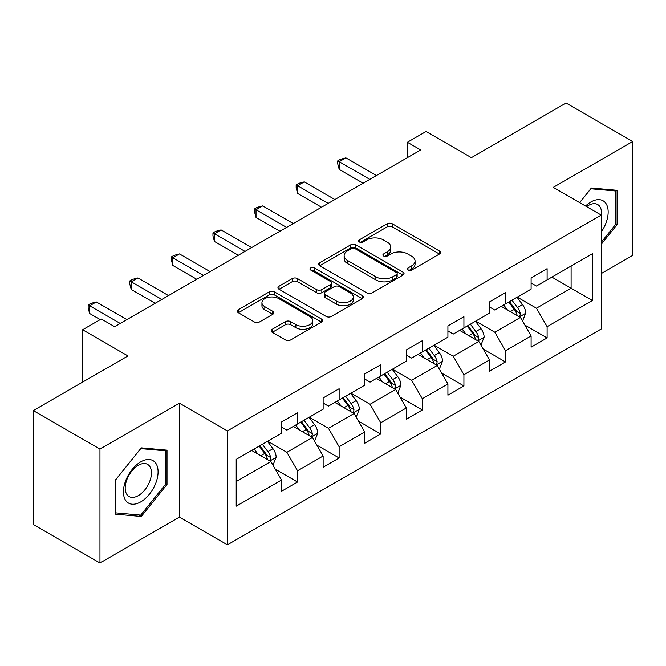 <?xml version="1.0" encoding="UTF-8"?>
<svg xmlns="http://www.w3.org/2000/svg" width="666" height="666" viewBox="0 0 666 666"><rect width="100%" height="100%" fill="white"/><g stroke="black" fill="none" stroke-linecap="round" stroke-linejoin="round"><path stroke-width="1" d="M408 270.08A2.589 1.499 0 0 0 411.663 270.08L439.468 254.029A3.705 2.14 0 0 0 440.559 252.514A3.705 2.14 0 0 0 439.468 251.007L392.366 223.809A3.705 2.14 0 0 0 387.129 223.809L359.324 239.86A2.589 1.499 0 0 0 358.558 240.917A2.589 1.499 0 0 0 359.324 241.974A2.589 1.499 0 0 0 362.987 241.974L366.583 239.902A11.846 6.835 0 0 1 383.333 239.902L387.262 242.166A11.846 6.835 0 0 1 390.726 247.003A11.846 6.835 0 0 1 387.262 251.84L383.658 253.912A2.589 1.499 0 0 0 382.9 254.97A2.589 1.499 0 0 0 383.658 256.027A2.589 1.499 0 0 0 387.321 256.027L390.925 253.954A11.846 6.835 0 0 1 407.675 253.954L411.596 256.219A11.846 6.835 0 0 1 415.068 261.055A11.846 6.835 0 0 1 411.596 265.892L408 267.965A2.589 1.499 0 0 0 407.242 269.022A2.589 1.499 0 0 0 408 270.08L408 267.965M272.228 329.279A3.705 2.14 0 0 0 271.145 330.786A3.705 2.14 0 0 0 272.228 332.301L285.448 339.926A3.705 2.14 0 0 0 290.684 339.926L321.57 322.103A3.705 2.14 0 0 0 322.652 320.587A3.705 2.14 0 0 0 321.57 319.081L274.459 291.875A3.705 2.14 0 0 0 269.222 291.875L238.336 309.707A3.705 2.14 0 0 0 237.254 311.222A3.705 2.14 0 0 0 238.336 312.729L254.304 321.944A3.705 2.14 0 0 0 259.54 321.944L272.752 314.319A3.705 2.14 0 0 0 273.843 312.804A3.705 2.14 0 0 0 272.752 311.297L264.835 306.726A9.898 5.719 0 0 1 261.938 302.68A9.898 5.719 0 0 1 268.048 297.402A9.898 5.719 0 0 1 278.838 298.643L309.856 316.55A9.898 5.719 0 0 1 312.754 320.587A9.898 5.719 0 0 1 306.643 325.865A9.898 5.719 0 0 1 295.854 324.633L290.684 321.645A3.705 2.14 0 0 0 285.448 321.645L272.228 329.279L272.228 332.301M601.24 273.576L632.7 255.411L632.7 141.5L566.042 103.014L471.386 157.659L426.057 131.493L407.392 142.266L420.721 149.967L114.627 326.69L101.29 318.989L82.626 329.77L82.626 382.109M99.958 449.067L99.958 562.986L179.42 517.116L179.42 403.196L99.958 449.067L33.3 410.589L127.955 355.935L82.626 329.77M179.42 403.196L227.414 430.902L601.24 215.076L601.24 328.996L227.414 544.821L227.414 430.902M632.7 141.5L553.246 187.371L601.24 215.076M366.841 292.94A3.705 2.14 0 0 0 372.078 292.94L402.963 275.108A3.705 2.14 0 0 0 404.046 273.593A3.705 2.14 0 0 0 402.963 272.086L355.852 244.888A3.705 2.14 0 0 0 350.616 244.888L319.738 262.712A3.705 2.14 0 0 0 318.648 264.227A3.705 2.14 0 0 0 319.738 265.734L366.841 292.94M311.738 270.646A2.589 1.499 0 0 1 314.369 271.004L314.369 267.932L362.262 295.579A3.705 2.14 0 0 1 363.345 297.094A3.705 2.14 0 0 1 362.262 298.601L331.385 316.433A3.705 2.14 0 0 1 326.149 316.433L279.037 289.235L279.037 286.214A3.705 2.14 0 0 0 277.955 287.72A3.705 2.14 0 0 0 279.037 289.235M279.037 286.214L292.257 278.579A3.705 2.14 0 0 1 297.486 278.579L316.591 289.61A3.705 2.14 0 0 0 321.828 289.61L330.594 284.548A3.705 2.14 0 0 0 331.676 283.042A3.705 2.14 0 0 0 330.594 281.527L310.706 270.046A2.589 1.499 0 0 1 309.948 268.989A2.589 1.499 0 0 1 311.546 267.607A2.589 1.499 0 0 1 314.369 267.932M99.958 562.986L33.3 524.5L33.3 410.589M275.274 469.164L297.536 482.017L297.536 470.779L323.135 456.002L323.135 467.241L339.136 458L339.136 446.761L364.727 431.984L364.727 443.223L380.727 433.982L380.727 422.752L406.327 407.967L406.327 419.205L422.327 409.973L422.327 398.734L447.918 383.957L447.918 395.196L463.919 385.955L463.919 374.717L489.518 359.94L489.518 371.178L505.511 361.938L505.511 350.707L531.11 335.922L531.11 347.161L547.111 337.928L547.111 326.69L592.44 300.516L592.44 253.721L571.103 266.034L571.103 288.203L592.44 300.516M297.536 482.017L281.543 491.25L281.543 480.011L236.214 506.185L236.214 459.382L281.543 433.216L281.543 421.978L297.536 412.745L297.536 423.976L323.135 409.199L323.135 397.96L339.136 388.728L339.136 399.966L364.727 385.189L364.727 373.951L380.727 364.71L380.727 375.949L406.327 361.172L406.327 349.933L422.327 340.701L422.327 351.931L447.918 337.154L447.918 325.915L463.919 316.683L463.919 327.922L489.518 313.145L489.518 301.906L505.511 292.665L505.511 303.904L531.11 289.127L531.11 277.889L547.111 268.656L547.111 279.887L592.44 253.721M293.273 426.44L312.471 437.529L286.871 452.306L267.674 441.217M281.543 427.056L286.871 430.136L297.536 423.976M286.871 452.306L297.536 470.779M312.471 437.529L323.135 456.002M334.865 402.43L354.062 413.511L328.471 428.288L309.265 417.207M323.135 403.047L328.471 406.118L339.136 399.966M328.471 428.288L339.136 446.761M354.062 413.511L364.727 431.984M376.465 378.413L395.662 389.493L370.063 404.279L350.865 393.19M364.727 379.029L370.063 382.109L380.727 375.949M370.063 404.279L380.727 422.752M395.662 389.493L406.327 407.967M418.057 354.395L437.254 365.484L411.655 380.261L392.457 369.172M406.327 355.011L411.655 358.092L422.327 351.931M411.655 380.261L422.327 398.734M437.254 365.484L447.918 383.957M459.648 330.386L478.854 341.467L453.255 356.243L434.057 345.163M447.918 331.002L453.255 334.074L463.919 327.922M453.255 356.243L463.919 374.717M478.854 341.467L489.518 359.94M501.248 306.368L520.446 317.449L494.846 332.234L475.649 321.145M489.518 306.984L494.846 310.065L505.511 303.904M494.846 332.234L505.511 350.707M520.446 317.449L531.11 335.922M551.906 277.123L571.103 288.203L536.446 308.216L517.249 297.128M531.11 282.967L536.446 286.047L547.111 279.887M536.446 308.216L547.111 326.69M179.42 517.116L227.414 544.821M407.392 142.266L407.392 157.659M236.214 481.551L270.871 461.538L251.673 450.457M270.871 461.538L281.543 480.011M524.85 325.075L547.111 337.928M483.25 349.084L505.511 361.938M441.658 373.102L463.919 385.955M400.058 397.119L422.327 409.973M358.466 421.128L380.727 433.982M316.866 445.146L339.136 458M601.24 244.347L617.099 224.617L617.099 190.309L591.375 188.012L579.636 202.606M115.559 514.177L141.292 516.475L167.016 484.465L167.016 450.158L141.292 447.86L115.559 479.87L115.559 514.177M615.767 223.843L617.099 224.617M165.684 483.699L167.016 484.465M138.57 514.91L141.292 516.475M409.032 270.446L411.596 268.964A11.846 6.835 0 0 0 415.068 264.136L415.068 261.055M390.726 247.003L390.726 250.083A11.846 6.835 0 0 1 387.262 254.911L384.698 256.393M439.427 254.054L392.366 226.881A3.705 2.14 0 0 0 387.129 226.881L360.356 242.341M402.913 275.133L355.852 247.96A3.705 2.14 0 0 0 350.616 247.96L319.78 265.767M396.42 274.65A2.589 1.499 0 0 0 397.177 273.593A2.589 1.499 0 0 0 396.42 272.536L355.07 248.659A2.589 1.499 0 0 0 351.407 248.659L347.61 250.857A11.846 6.835 0 0 0 344.139 255.686A11.846 6.835 0 0 0 347.61 260.523L375.874 276.84A11.846 6.835 0 0 0 392.624 276.84L396.42 274.65L396.42 277.73A2.589 1.499 0 0 0 397.177 276.673L397.177 273.593M344.139 255.686L344.139 258.766A11.846 6.835 0 0 0 347.61 263.603L347.61 260.523M396.42 277.73L392.624 279.92A11.846 6.835 0 0 1 375.874 279.92L347.61 263.603M279.087 289.26L292.257 281.66L292.257 278.579M331.676 283.042L331.676 286.122A3.705 2.14 0 0 1 330.594 287.629L321.828 292.69A3.705 2.14 0 0 1 316.591 292.69L297.486 281.66A3.705 2.14 0 0 0 292.257 281.66M314.369 271.004L362.212 298.634M336.422 301.057A9.898 5.719 0 0 0 347.211 302.297A9.898 5.719 0 0 0 353.321 297.019A9.898 5.719 0 0 0 350.424 292.973L339.494 286.663A3.705 2.14 0 0 0 334.257 286.663L325.491 291.725A3.705 2.14 0 0 0 324.409 293.24A3.705 2.14 0 0 0 325.491 294.747L336.422 301.057L336.422 304.137A9.898 5.719 0 0 0 347.211 305.378A9.898 5.719 0 0 0 353.321 300.091L353.321 297.019M324.409 293.24L324.409 296.32A3.705 2.14 0 0 0 325.491 297.827L325.491 294.747M336.422 304.137L325.491 297.827M312.754 320.587L312.754 323.668A9.898 5.719 0 0 1 306.643 328.946A9.898 5.719 0 0 1 295.854 327.705L290.684 324.725A3.705 2.14 0 0 0 285.448 324.725L272.277 332.326M261.938 302.68L261.938 305.761A9.898 5.719 0 0 0 264.835 309.807L264.835 306.726M272.702 314.344L264.835 309.807M321.52 322.128L274.459 294.955A3.705 2.14 0 0 0 269.222 294.955L238.386 312.762M522.552 321.104L525.724 313.112A9.99 5.769 -120 0 0 522.535 304.603L517.032 297.252M507.442 309.94L503.704 304.953M518.897 316.558L520.113 315.276L520.329 313.536A9.99 5.769 -120 0 0 517.465 307.525L511.963 300.183M509.465 301.623L515.567 309.773A5.087 2.939 60 0 1 516.491 311.322L520.329 313.536M508.766 302.031L514.269 309.374A9.99 5.769 60 0 1 517.132 315.384M369.796 179.362L339.21 161.705L345.879 157.859L376.465 175.516M363.128 183.217L339.21 169.405L339.21 161.705L337.745 160.864L340.409 159.324L345.879 157.859M339.21 169.405L337.745 163.944L337.745 160.864M601.24 232.018A24.509 14.152 120 0 0 605.844 223.351A24.509 14.152 120 0 0 604.328 201.656A24.509 14.152 120 0 0 585.539 206.019M614.119 190.043L615.767 190.992L615.767 224.234L601.24 242.316M579.686 202.639L590.842 188.769L615.767 190.992M601.24 216.383A18.556 10.714 120 0 0 597.685 204.537A18.556 10.714 120 0 0 586.613 206.635M140.751 501.873A24.509 14.152 120 0 0 158.083 471.853A24.509 14.152 120 0 0 140.751 461.846A24.509 14.152 120 0 0 123.426 491.866A24.509 14.152 120 0 0 140.751 501.873M138.328 495.612A18.556 10.714 120 0 0 150.449 479.254A18.556 10.714 120 0 0 147.602 464.385A18.556 10.714 120 0 0 138.328 465.309A18.556 10.714 120 0 0 126.199 481.66A18.556 10.714 120 0 0 129.046 496.528A18.556 10.714 120 0 0 138.328 495.612M115.826 479.637L140.751 448.618L165.684 450.849L165.684 484.09L140.751 515.101L115.826 512.878L115.776 479.603M164.036 449.891L165.684 450.849M480.96 345.113L484.132 337.129A9.99 5.769 -120 0 0 480.944 328.613L475.432 321.27M465.842 333.957L462.104 328.971M477.306 340.576L478.513 339.294L478.737 337.554A9.99 5.769 -120 0 0 475.874 331.543L470.371 324.192M467.865 325.641L473.976 333.791A5.087 2.939 60 0 1 474.9 335.339L478.737 337.554M467.174 326.04L472.677 333.391A9.99 5.769 60 0 1 475.532 339.402M439.36 369.13L442.532 361.139A9.99 5.769 -120 0 0 439.344 352.63L433.841 345.288M424.25 357.975L420.512 352.98M435.706 364.585L436.921 363.311L437.137 361.563A9.99 5.769 -120 0 0 434.282 355.552L428.779 348.21M426.273 349.658L432.376 357.809A5.087 2.939 60 0 1 433.3 359.349L437.137 361.563M425.574 350.058L431.077 357.401A9.99 5.769 60 0 1 433.941 363.411M328.196 203.38L297.619 185.722L304.287 181.876L334.865 199.534M321.536 207.226L297.619 193.423L297.619 185.722L296.154 184.873L298.818 183.341L304.287 181.876M297.619 193.423L296.154 187.954L296.154 184.873M286.605 227.397L256.019 209.74L262.687 205.894L293.273 223.543M279.936 231.244L256.019 217.432L256.019 209.74L254.554 208.891L257.226 207.351L262.687 205.894M256.019 217.432L254.554 211.971L254.554 208.891M397.769 393.148L400.94 385.156A9.99 5.769 -120 0 0 397.752 376.648L392.249 369.297M382.65 381.984L378.912 376.998M394.114 388.603L395.321 387.321L395.546 385.581A9.99 5.769 -120 0 0 392.682 379.57L387.179 372.227M384.673 373.668L390.784 381.818A5.087 2.939 60 0 1 391.708 383.366L395.546 385.581M383.982 374.076L389.485 381.418A9.99 5.769 60 0 1 392.341 387.429M356.168 417.157L359.34 409.174A9.99 5.769 -120 0 0 356.152 400.657L350.649 393.315M341.059 406.002L337.321 401.015M352.514 412.62L353.729 411.338L353.946 409.598A9.99 5.769 -120 0 0 351.09 403.588L345.587 396.237M343.082 397.685L349.184 405.835A5.087 2.939 60 0 1 350.108 407.384L353.946 409.598M342.382 398.085L347.885 405.436A9.99 5.769 60 0 1 350.749 411.446M314.577 441.175L317.749 433.183A9.99 5.769 -120 0 0 314.56 424.675L309.057 417.332M299.459 430.02L295.721 425.025M310.922 436.63L312.138 435.356L312.354 433.608A9.99 5.769 -120 0 0 309.49 427.597L303.987 420.254M301.482 421.703L307.592 429.853A5.087 2.939 60 0 1 308.516 431.393L312.354 433.608M300.791 422.102L306.293 429.445A9.99 5.769 60 0 1 309.149 435.456M245.013 251.407L214.427 233.749L221.095 229.903L251.673 247.561M238.345 255.261L214.427 241.45L214.427 233.749L212.962 232.909L215.626 231.368L221.095 229.903M214.427 241.45L212.962 235.989L212.962 232.909M203.413 275.424L172.827 257.767L179.495 253.921L210.081 271.578M196.745 279.27L172.827 265.468L172.827 257.767L171.362 256.918L174.034 255.386L179.495 253.921M172.827 265.468L171.362 259.998L171.362 256.918M161.821 299.442L131.235 281.785L137.904 277.938L168.481 295.587M155.153 303.288L131.235 289.477L131.235 281.785L129.77 280.935L132.434 279.395L137.904 277.938M131.235 289.477L129.77 284.016L129.77 280.935M272.977 465.193L276.149 457.201A9.99 5.769 -120 0 0 272.96 448.693L267.457 441.342M257.867 454.029L254.129 449.042M269.33 460.647L270.538 459.365L270.754 457.625A9.99 5.769 -120 0 0 267.899 451.615L262.396 444.272M259.89 445.712L265.992 453.862A5.087 2.939 60 0 1 266.924 455.411L270.754 457.625M259.191 446.12L264.693 453.463A9.99 5.769 60 0 1 267.557 459.473M120.221 323.451L89.644 305.794L96.304 301.948L126.89 319.605M100.225 319.605L89.644 313.495L89.644 305.794L88.17 304.953L90.842 303.413L96.304 301.948M89.644 313.495L88.17 308.033L88.17 304.953M411.596 268.964L411.596 265.892M383.658 256.027L383.658 253.912M387.262 254.911L387.262 251.84M359.324 241.974L359.324 239.86M387.129 226.881L387.129 223.809M392.366 226.881L392.366 223.809M439.468 254.029L439.468 251.007M319.738 265.734L319.738 262.712M350.616 247.96L350.616 244.888M355.852 247.96L355.852 244.888M402.963 275.108L402.963 272.086M375.874 279.92L375.874 276.84M392.624 279.92L392.624 276.84M297.486 281.66L297.486 278.579M316.591 292.69L316.591 289.61M321.828 292.69L321.828 289.61M330.594 287.629L330.594 284.548M362.262 298.601L362.262 295.579M285.448 324.725L285.448 321.645M290.684 324.725L290.684 321.645M295.854 327.705L295.854 324.633M272.752 314.319L272.752 311.297M238.336 312.729L238.336 309.707M269.222 294.955L269.222 291.875M274.459 294.955L274.459 291.875M321.57 322.103L321.57 319.081M519.463 316.883L525.657 313.303M517.465 307.525L522.535 304.603M510.364 311.63L514.269 309.374M477.863 340.9L484.065 337.321M475.874 331.543L480.944 328.613M468.764 335.647L472.677 333.391M436.272 364.91L442.465 361.33M434.282 355.552L439.344 352.63M427.172 359.657L431.077 357.401M394.672 388.927L400.874 385.348M392.682 379.57L397.752 376.648M385.572 383.674L389.485 381.418M353.08 412.945L359.274 409.365M351.09 403.588L356.152 400.657M343.981 407.692L347.885 405.436M311.48 436.954L317.682 433.375M309.49 427.597L314.56 424.675M302.381 431.701L306.293 429.445M269.888 460.972L276.09 457.392M267.899 451.615L272.96 448.693M260.789 455.719L264.693 453.463"/></g></svg>
